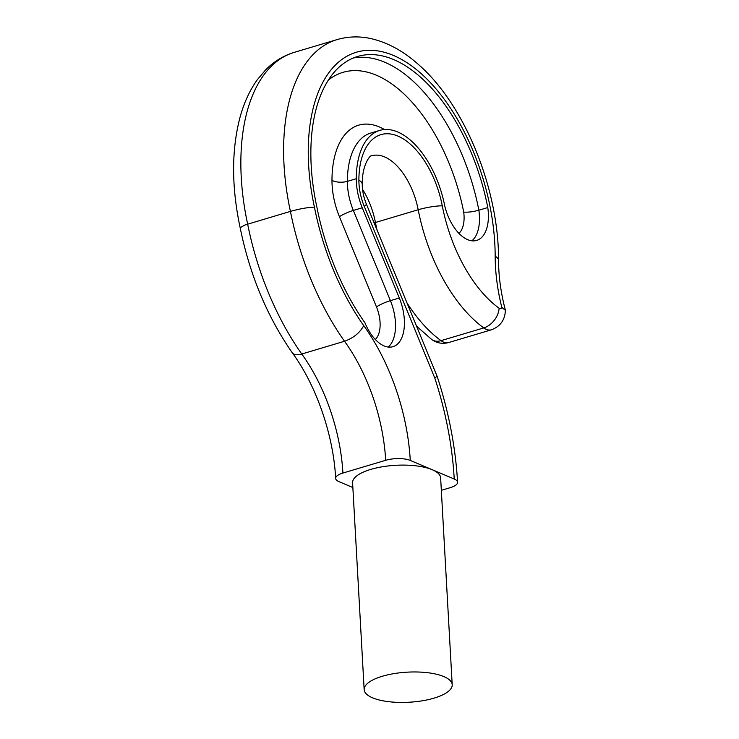 <?xml version="1.0" encoding="UTF-8"?>
<svg xmlns="http://www.w3.org/2000/svg" width="739" height="739" viewBox="0 0 739 739"><rect width="100%" height="100%" fill="white"/><g stroke="black" fill="none" stroke-linecap="round" stroke-linejoin="round"><path stroke-width="1.11" d="M240.147 227.695C249.773 274.908 267.185 316.643 292.367 352.9L292.395 352.928C294.02 354.942 297.152 355.302 301.761 354.009A198.403 106.601 73.4 0 1 247.657 224.129A176.353 94.758 73.4 0 1 294.334 52.33C283.49 55.637 273.938 61.466 265.689 69.817L257.209 79.858C249.588 90.574 243.824 103.183 239.916 117.686C231.436 150.405 231.51 187.078 240.147 227.695L245.071 224.961L290.418 211.391C299.646 208.814 307.646 207.391 314.435 207.132A180.769 97.123 73.4 0 0 363.717 325.631A149.906 80.542 -106.6 0 1 410.274 460.425A17.634 6.023 176.8 0 0 385.675 460.305A132.272 71.064 73.4 0 0 344.522 341.261C353.464 338.019 359.865 332.809 363.717 325.631M458.919 233.348A27.722 14.891 73.4 0 0 463.713 212.111C468.046 212.416 473.099 211.788 478.872 210.209L487.786 207.548A38.742 20.812 -106.6 0 1 476.655 240.424A38.742 20.812 -106.6 0 1 444.749 205.95A77.152 41.458 73.4 0 0 379.689 130.415A77.152 41.458 73.4 0 0 356.29 178.709A44.091 23.685 73.4 0 0 362.249 207.788L399.309 298.002A37.874 20.35 -106.6 0 1 392.945 346.693A37.874 20.35 -106.6 0 1 364.946 322.786A176.353 94.758 -106.6 0 1 316.883 207.123A154.312 82.916 -106.6 0 1 357.648 56.469A154.312 82.916 -106.6 0 1 487.786 207.548M434.042 698.133A44.091 15.066 176.8 0 0 452.203 684.739A44.091 15.066 176.8 0 0 407.337 672.157A44.091 15.066 176.8 0 0 364.161 689.653A44.091 15.066 176.8 0 0 388.557 701.671A44.091 15.066 176.8 0 0 434.042 698.133M452.203 684.739L440.638 477.884A44.091 15.066 176.8 0 0 432.25 469.727A44.091 15.066 176.8 0 0 382.626 466.725A44.091 15.066 176.8 0 0 352.595 482.798L364.161 689.653M441.331 490.317L450.319 487.638A17.634 6.023 176.8 0 0 457.589 482.281A17.634 6.023 176.8 0 0 454.236 479.02L410.274 460.425M407.032 302.999A132.272 71.064 73.4 0 0 441.017 340.651A22.041 11.842 73.4 0 0 448.675 342.545L491.435 329.797C500.386 326.389 505.033 319.885 505.374 310.297L501.79 307.332A127.856 68.699 -106.6 0 1 495.176 256.248A17.634 7.159 179.9 0 1 498.557 260.451C498.945 189.48 465.043 105.104 418.662 64.709C403.439 51.019 387.365 42.28 370.442 38.493C359.043 36.072 347.93 36.442 337.104 39.592A176.353 94.758 -106.6 0 0 290.418 211.391A198.403 106.601 -106.6 0 0 344.522 341.261L301.761 354.009A132.272 71.064 -106.6 0 1 342.914 473.043L385.675 460.305M342.914 473.043A17.634 6.023 176.8 0 0 335.645 478.401A17.634 6.023 176.8 0 0 339.007 481.662L352.863 487.528M454.236 479.02A224.859 120.817 73.4 0 0 434.809 378.091L437.109 376.225C448.721 411.688 455.538 447.04 457.589 482.281M495.176 256.248A158.719 85.281 73.4 0 0 384.548 52.34A158.719 85.281 73.4 0 0 314.435 207.132M375.32 339.478A26.853 14.429 73.4 0 0 376.493 306.916L339.432 216.703A55.111 29.615 -106.6 0 1 331.977 180.353A88.181 47.379 -106.6 0 1 384.483 129.537M379.689 130.415L370.775 133.066A77.152 41.458 73.4 0 0 347.376 181.36A44.091 23.685 73.4 0 0 353.344 210.439L390.404 300.653A11.02 1.709 -22.3 0 0 376.493 306.916M399.309 298.002L390.404 300.653A37.874 20.35 -106.6 0 1 388.206 347.062M353.27 58.03A154.312 82.916 -106.6 0 1 478.872 210.209A38.742 20.812 -106.6 0 1 471.925 240.812M339.432 216.703A11.02 1.709 -22.3 0 1 353.344 210.439L362.249 207.788M331.977 180.353A11.02 4.526 -179.9 0 0 347.376 181.36L356.29 178.709M434.809 378.091L364.253 206.347A39.684 21.32 -106.6 0 1 358.886 180.177A72.745 39.084 -106.6 0 1 394.802 134.96A72.745 39.084 -106.6 0 1 442.291 205.867A114.628 61.596 73.4 0 0 499.13 308.274A4.406 2.365 73.4 0 0 501.79 307.332M491.435 329.797A22.041 11.842 -106.6 0 1 483.777 327.913A132.272 71.064 -106.6 0 1 418.2 209.747A55.111 29.615 73.4 0 0 371.726 155.79C371.089 154.377 361.981 163.31 362.267 184.445A17.634 7.242 0.1 0 0 358.886 180.177M416.556 326.185L431.752 339.534A17.634 12.175 126 0 0 441.017 340.651L483.777 327.913A17.634 12.175 126 0 0 499.13 308.274M362.544 189.369A55.111 29.615 -106.6 0 1 375.44 222.485L418.2 209.747A17.634 2.66 169 0 1 442.291 205.867M374.119 222.901A17.634 2.66 169 0 1 375.44 222.485A132.272 71.064 73.4 0 0 377.01 229.949M463.713 212.111A143.292 76.985 73.4 0 0 328.393 80.024M364.253 206.347A17.634 2.734 -22.3 0 0 366.304 203.89L437.109 376.225M294.334 52.33L337.104 39.592M366.304 203.89C363.634 197.184 362.286 190.699 362.267 184.445M498.557 260.451C498.613 276.386 500.876 292.903 505.337 310.02M335.645 478.401C333.511 435.179 316.31 385.518 292.395 352.928M431.752 339.534C436.915 343.173 442.559 344.171 448.675 342.545"/></g></svg>
